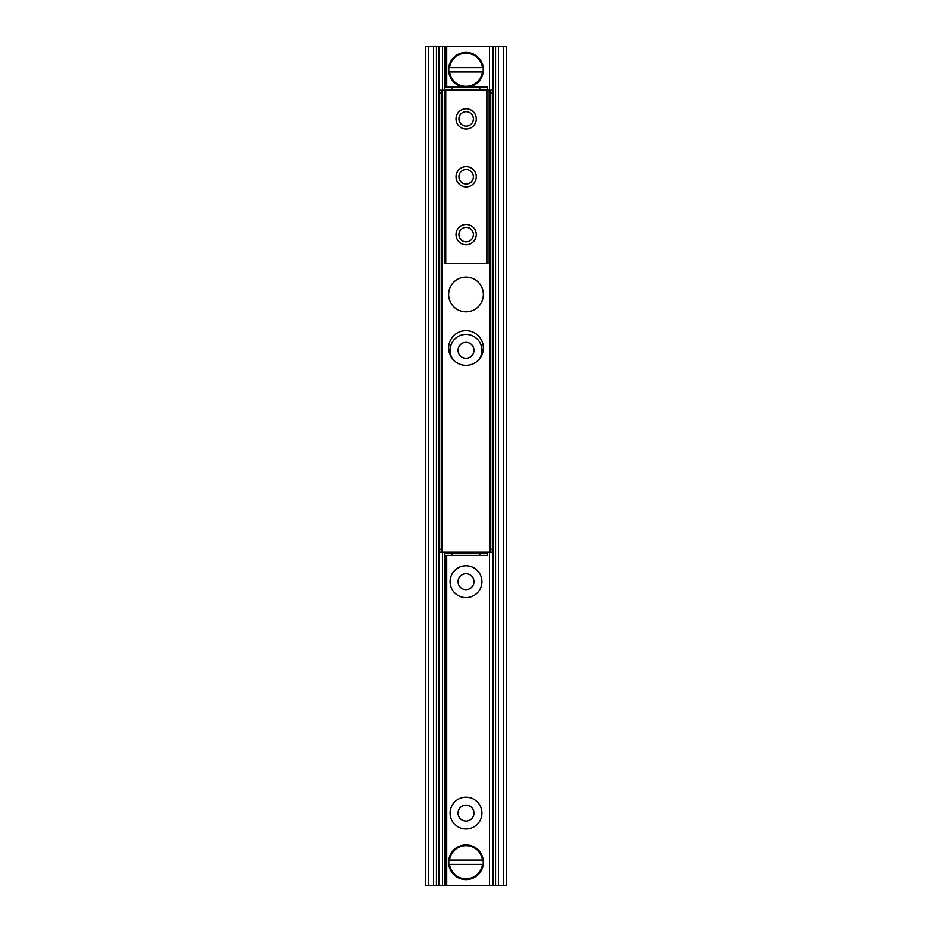 <?xml version="1.0" encoding="UTF-8"?>
<svg xmlns="http://www.w3.org/2000/svg" width="932" height="932" viewBox="0 0 932 932"><rect width="100%" height="100%" fill="white"/><g stroke="black" fill="none" stroke-linecap="round" stroke-linejoin="round"><path stroke-width="1.4" d="M445.764 46.6L425.505 46.6L425.505 885.4L445.752 885.4L445.741 555.379L445.752 885.4L506.495 885.4L506.495 46.6L445.764 46.6L445.764 87.095M445.764 555.379L445.764 885.4M445.752 46.6L445.752 87.095L445.741 46.6M481.914 813.088A15.914 15.914 0 0 1 458.043 826.87A15.914 15.914 0 0 1 458.043 799.318A15.914 15.914 0 0 1 481.914 813.088M473.957 813.088A7.957 7.957 0 0 0 462.027 806.203A7.957 7.957 0 0 0 462.027 819.974A7.957 7.957 0 0 0 473.957 813.088M481.914 581.696A15.914 15.914 0 0 1 458.043 595.478A15.914 15.914 0 0 1 458.043 567.914A15.914 15.914 0 0 1 481.914 581.696M473.957 581.696A7.957 7.957 0 0 0 462.027 574.811A7.957 7.957 0 0 0 462.027 588.581A7.957 7.957 0 0 0 473.957 581.696M453.045 359.542A15.914 15.914 0 0 1 461.154 335.147A15.914 15.914 0 0 1 478.955 359.542M473.957 350.304A7.957 7.957 0 0 0 462.027 343.419A7.957 7.957 0 0 0 462.027 357.189A7.957 7.957 0 0 0 473.957 350.304M448.642 294.477A17.358 17.358 0 0 1 474.679 279.449A17.358 17.358 0 0 1 474.679 309.506A17.358 17.358 0 0 1 448.642 294.477M448.642 347.986A17.358 17.358 0 0 1 474.679 332.957A17.358 17.358 0 0 1 474.679 363.014A17.358 17.358 0 0 1 448.642 347.986M487.261 87.095L479.747 87.095L479.747 89.402L487.261 89.402L487.261 87.095M479.747 89.402L452.253 89.402L452.253 87.095L444.739 87.095L444.739 89.402L452.253 89.402M479.747 87.095L452.253 87.095M444.739 555.379L452.253 555.379L452.253 553.06L444.739 553.06L444.739 555.379M452.253 553.06L479.747 553.06L479.747 555.379L487.261 555.379L487.261 553.06L479.747 553.06M452.253 555.379L479.747 555.379M493.04 93.165L493.04 90.276L490.733 90.276L490.733 93.165L493.04 93.165L493.04 549.298L490.733 549.298L490.733 93.165M490.733 549.298L490.733 552.198L493.04 552.198L493.04 549.298M438.96 549.298L438.96 552.198L441.267 552.198L441.267 549.298L438.96 549.298L438.96 93.165L441.267 93.165L441.267 549.298M441.267 93.165L441.267 90.276L438.96 90.276L438.96 93.165M441.267 90.276L444.308 90.276M490.733 552.198L441.267 552.198M490.733 90.276L487.984 90.276M444.739 552.198L444.739 553.06M487.261 553.06L487.261 552.198M487.261 89.402L487.261 89.985M444.739 89.402L444.739 89.985M458.917 234.608A7.235 7.235 0 0 0 466.14 241.842A7.235 7.235 0 0 0 473.374 234.608A7.235 7.235 0 0 0 466.14 227.373A7.235 7.235 0 0 0 458.917 234.608M458.917 176.754A7.235 7.235 0 0 0 466.14 183.988A7.235 7.235 0 0 0 473.374 176.754A7.235 7.235 0 0 0 466.14 169.531A7.235 7.235 0 0 0 458.917 176.754M476.264 234.608A10.124 10.124 0 0 1 461.084 243.369A10.124 10.124 0 0 1 461.084 225.835A10.124 10.124 0 0 1 476.264 234.608M476.264 176.754A10.124 10.124 0 0 1 461.084 185.526A10.124 10.124 0 0 1 461.084 167.993A10.124 10.124 0 0 1 476.264 176.754M458.917 118.912A7.235 7.235 0 0 0 466.14 126.146A7.235 7.235 0 0 0 473.374 118.912A7.235 7.235 0 0 0 466.14 111.677A7.235 7.235 0 0 0 458.917 118.912M476.264 118.912A10.124 10.124 0 0 1 461.084 127.672A10.124 10.124 0 0 1 461.084 110.139A10.124 10.124 0 0 1 476.264 118.912M444.308 89.985L444.308 263.535L487.984 263.535L487.984 89.985L444.308 89.985M466.315 87.095A17.358 17.358 0 0 0 483.219 71.904L448.781 71.904L448.781 67.57L483.219 67.57L483.219 71.904L482.485 71.904A16.636 16.636 0 0 1 449.515 71.904L448.781 71.904A17.358 17.358 0 0 0 465.685 87.095M482.485 67.57L483.219 67.57A17.358 17.358 0 0 0 448.781 67.57L449.515 67.57A16.636 16.636 0 0 1 482.485 67.57M483.219 67.57A17.358 17.358 0 0 1 483.219 71.904A17.358 17.358 0 0 0 466 52.39A17.358 17.358 0 0 0 448.781 71.904A17.358 17.358 0 0 1 448.781 67.57M448.781 860.096L483.219 860.096L483.219 864.43L448.781 864.43L448.781 860.096L449.515 860.096A16.636 16.636 0 0 1 482.485 860.096L483.219 860.096A17.358 17.358 0 0 0 448.781 860.096A17.358 17.358 0 0 0 466 879.61A17.358 17.358 0 0 0 483.219 864.43L482.485 864.43A16.636 16.636 0 0 1 449.515 864.43L448.781 864.43A17.358 17.358 0 0 1 448.781 860.096M483.219 860.096A17.358 17.358 0 0 1 483.219 864.43A17.358 17.358 0 0 0 483.219 860.096M428.394 46.6L428.394 885.4M433.566 46.6L433.566 885.4M438.925 46.6L438.925 885.4M442.479 46.6L442.479 90.276M442.479 552.198L442.479 885.4M444.785 46.6L444.785 87.095M444.785 555.379L444.785 885.4M445.065 46.6L445.065 87.095M445.065 555.379L445.065 885.4M446.451 46.6L446.451 87.095M446.451 555.379L446.451 885.4M446.719 46.6L446.719 87.095M446.719 555.379L446.719 885.4M489.521 46.6L489.521 90.276M489.521 552.198L489.521 885.4M493.075 46.6L493.075 885.4M498.434 46.6L498.434 885.4M503.606 46.6L503.606 885.4M489.859 552.198L489.859 90.276M442.141 90.276L442.141 552.198M445.752 89.985L445.752 263.535M486.539 89.985L486.539 263.535M448.781 864.43A17.358 17.358 0 0 0 483.219 864.43M436.456 46.6L436.456 885.4M495.544 46.6L495.544 885.4"/></g></svg>
